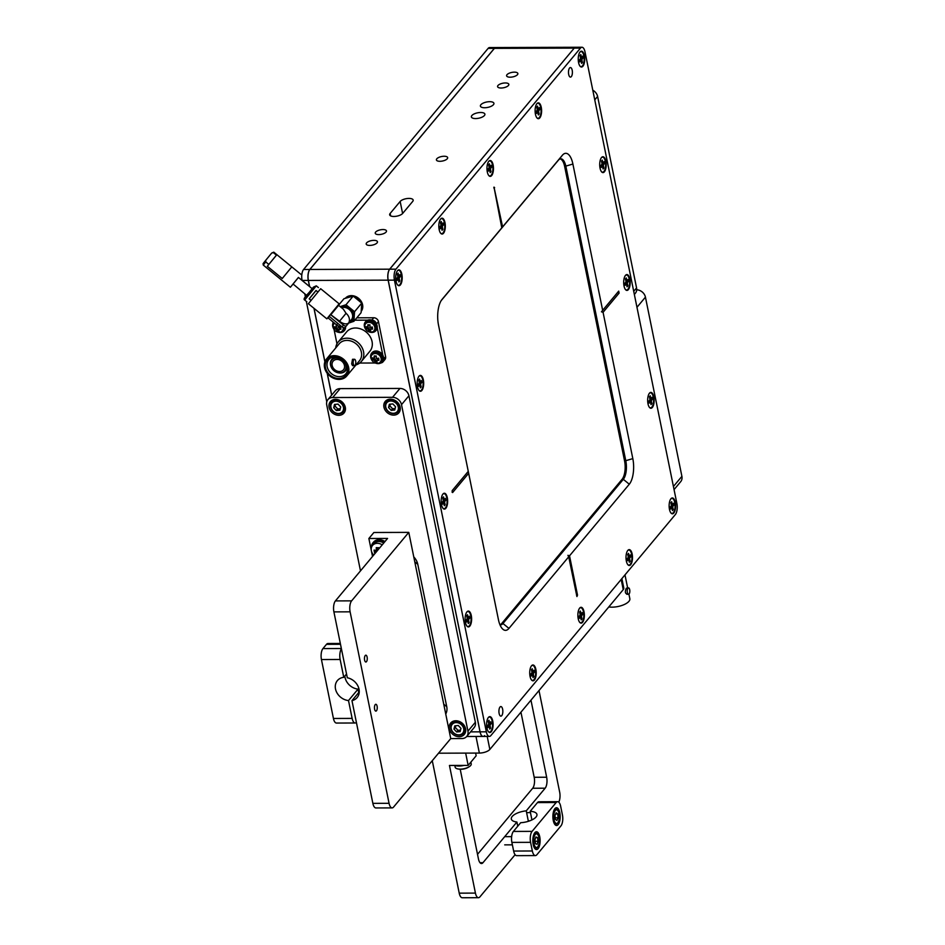 <?xml version="1.0" encoding="UTF-8"?>
<svg xmlns="http://www.w3.org/2000/svg" width="945" height="945" viewBox="0 0 945 945"><rect width="100%" height="100%" fill="white"/><g stroke="black" fill="none" stroke-linecap="round" stroke-linejoin="round"><path stroke-width="1.42" d="M408.949 198.415A6.875 2.752 -11.5 0 0 400.16 201.462L390.131 213.475A6.875 2.752 -11.5 0 0 389.659 214.822A6.875 2.752 -11.5 0 0 395.388 216.381A6.875 2.752 -11.5 0 0 402.664 213.428L412.705 201.415A6.875 2.752 -11.5 0 0 413.166 200.068A6.875 2.752 -11.5 0 0 408.949 198.415M378.744 234.596A5.741 2.292 -11.5 0 0 386.481 230.934A5.741 2.292 -11.5 0 0 382.961 229.552A5.741 2.292 -11.5 0 0 375.236 233.214A5.741 2.292 -11.5 0 0 378.744 234.596M501.11 88.015A5.741 2.292 -11.5 0 0 508.835 84.341A5.741 2.292 -11.5 0 0 505.315 82.959A5.741 2.292 -11.5 0 0 497.59 86.633A5.741 2.292 -11.5 0 0 501.11 88.015M475.607 118.562A6.898 2.764 -11.5 0 0 484.903 114.156A6.898 2.764 -11.5 0 0 480.674 112.49A6.898 2.764 -11.5 0 0 471.378 116.896A6.898 2.764 -11.5 0 0 475.607 118.562M484.631 107.742A6.898 2.764 -11.5 0 0 493.928 103.336A6.898 2.764 -11.5 0 0 489.699 101.682A6.898 2.764 -11.5 0 0 480.403 106.088A6.898 2.764 -11.5 0 0 484.631 107.742M369.719 245.416A5.741 2.292 -11.5 0 0 377.457 241.743A5.741 2.292 -11.5 0 0 373.936 240.361A5.741 2.292 -11.5 0 0 366.199 244.034A5.741 2.292 -11.5 0 0 369.719 245.416M439.933 161.3A5.741 2.292 -11.5 0 0 447.658 157.638A5.741 2.292 -11.5 0 0 444.138 156.256A5.741 2.292 -11.5 0 0 436.413 159.929A5.741 2.292 -11.5 0 0 439.933 161.3M510.135 77.195A5.741 2.292 -11.5 0 0 517.86 73.533A5.741 2.292 -11.5 0 0 514.34 72.151A5.741 2.292 -11.5 0 0 506.614 75.824A5.741 2.292 -11.5 0 0 510.135 77.195M581.955 47.25A8.198 3.367 89.8 0 0 580.49 48.089L395.943 269.16A8.198 3.367 89.8 0 0 394.431 280.133L486.332 731.82A8.198 3.367 89.8 0 0 489.368 736.415A8.198 3.367 89.8 0 0 490.845 735.588L675.38 514.505A8.198 3.367 89.8 0 0 676.892 503.531L584.99 51.845A8.198 3.367 89.8 0 0 581.955 47.25L575.718 47.274A8.198 3.367 89.8 0 0 574.253 48.1L389.647 269.183A8.198 3.367 89.8 0 0 388.135 280.157L480.036 731.843L388.135 280.157L308.365 280.429A8.198 3.367 -90.2 0 1 309.877 269.455L494.412 48.372A8.198 3.367 -90.2 0 1 495.889 47.545L575.659 47.274A8.198 3.367 89.8 0 0 574.194 48.1L494.412 48.372A8.198 3.367 -90.2 0 1 495.889 47.545L495.83 47.545A8.198 3.367 -90.2 0 1 495.853 47.545A8.198 3.367 -90.2 0 0 494.353 48.372A8.198 3.367 -90.2 0 1 495.83 47.545L489.593 47.557A8.198 3.367 -90.2 0 0 488.116 48.396L494.412 48.372L309.877 269.455L389.647 269.183A8.198 3.367 89.8 0 0 388.135 280.157L480.095 731.843A8.198 3.367 89.8 0 0 483.131 736.438A8.198 3.367 89.8 0 0 484.608 735.612M580.49 48.089L574.194 48.1A8.198 3.367 89.8 0 1 575.659 47.274A8.198 3.367 89.8 0 0 575.659 47.274L575.718 47.274A8.198 3.367 89.8 0 0 574.253 48.1L389.718 269.183A8.198 3.367 89.8 0 0 388.206 280.157L480.036 731.843A8.198 3.367 89.8 0 0 483.072 736.438A8.198 3.367 89.8 0 0 483.108 736.438L483.072 736.438A8.198 3.367 89.8 0 1 480.036 731.843L470.551 731.879M331.695 395.093L327.277 373.369L331.695 395.093M324.915 361.758L314.047 308.377L324.915 361.758M302.081 280.441L308.306 280.429L309.547 286.559L308.365 280.429L309.629 286.618L308.365 280.429A8.198 3.367 -90.2 0 1 309.877 269.455L494.353 48.372L309.818 269.455A8.198 3.367 -90.2 0 0 308.306 280.429A8.198 3.367 -90.2 0 1 309.818 269.455L303.581 269.479L488.116 48.396M621.881 578.6L623.794 588.026A8.198 3.284 168.5 0 1 623.239 589.633L489.853 749.432A8.198 3.284 168.5 0 1 479.363 753.07L438.539 753.2L465.661 753.106L468.153 765.391L449.454 765.45L475.429 893.096A8.198 3.367 89.8 0 0 478.465 897.691A8.198 3.367 89.8 0 0 479.93 896.864L515.119 854.705M569.575 68.028A4.784 1.961 89.8 0 0 568.536 73.403A4.784 1.961 89.8 0 0 570.461 77.1A4.784 1.961 89.8 0 0 571.323 76.616A4.784 1.961 89.8 0 0 572.351 71.241A4.784 1.961 89.8 0 0 570.426 67.544A4.784 1.961 89.8 0 0 569.575 68.028M499.999 707.049A4.784 1.961 89.8 0 0 498.972 712.435A4.784 1.961 89.8 0 0 500.897 716.133A4.784 1.961 89.8 0 0 501.748 715.649A4.784 1.961 89.8 0 0 502.787 710.262A4.784 1.961 89.8 0 0 500.862 706.565A4.784 1.961 89.8 0 0 499.999 707.049M629.842 279.011A7.926 3.248 89.8 0 0 625.448 275.42A7.926 3.248 89.8 0 0 624.019 285.981A7.926 3.248 89.8 0 0 625.495 289.583A7.926 3.248 89.8 0 0 629.228 288.13A7.926 3.248 89.8 0 0 629.842 279.011M582.557 622.342A7.926 3.248 89.8 0 0 584.022 611.746A7.926 3.248 89.8 0 0 579.663 608.107A7.926 3.248 89.8 0 0 579.628 608.155A7.926 3.248 89.8 0 0 577.867 615.242A7.926 3.248 89.8 0 0 579.675 622.306A7.926 3.248 89.8 0 0 582.557 622.342M441.492 504.654A7.926 3.248 89.8 0 0 442.957 508.256A7.926 3.248 89.8 0 0 446.702 506.803A7.926 3.248 89.8 0 0 447.304 497.684A7.926 3.248 89.8 0 0 442.91 494.093A7.926 3.248 89.8 0 0 441.492 504.654M653.81 396.841A7.926 3.248 89.8 0 0 649.416 393.25A7.926 3.248 89.8 0 0 647.998 403.81A7.926 3.248 89.8 0 0 649.463 407.413A7.926 3.248 89.8 0 0 653.208 405.96A7.926 3.248 89.8 0 0 653.81 396.841M534.421 680.022A7.926 3.248 89.8 0 0 535.874 669.414A7.926 3.248 89.8 0 0 531.527 665.776A7.926 3.248 89.8 0 0 531.492 665.823A7.926 3.248 89.8 0 0 529.72 672.911A7.926 3.248 89.8 0 0 531.539 679.987A7.926 3.248 89.8 0 0 534.421 680.022M417.513 386.824A7.926 3.248 89.8 0 0 418.989 390.427A7.926 3.248 89.8 0 0 422.722 388.974A7.926 3.248 89.8 0 0 423.336 379.855A7.926 3.248 89.8 0 0 418.942 376.264A7.926 3.248 89.8 0 0 417.513 386.824M675.285 502.397A7.926 3.248 89.8 0 0 670.891 498.806A7.926 3.248 89.8 0 0 669.473 509.367A7.926 3.248 89.8 0 0 670.938 512.97A7.926 3.248 89.8 0 0 674.683 511.517A7.926 3.248 89.8 0 0 675.285 502.397M491.294 731.678A7.926 3.248 89.8 0 0 492.758 721.082A7.926 3.248 89.8 0 0 488.4 717.444A7.926 3.248 89.8 0 0 488.364 717.491A7.926 3.248 89.8 0 0 486.592 724.579A7.926 3.248 89.8 0 0 488.411 731.654A7.926 3.248 89.8 0 0 491.294 731.678M396.038 281.267A7.926 3.248 89.8 0 0 397.514 284.87A7.926 3.248 89.8 0 0 401.247 283.417A7.926 3.248 89.8 0 0 401.849 274.298A7.926 3.248 89.8 0 0 397.467 270.707A7.926 3.248 89.8 0 0 396.038 281.267M605.863 161.182A7.926 3.248 89.8 0 0 601.469 157.591A7.926 3.248 89.8 0 0 600.051 168.151A7.926 3.248 89.8 0 0 601.516 171.754A7.926 3.248 89.8 0 0 605.261 170.301A7.926 3.248 89.8 0 0 605.863 161.182M630.705 564.673A7.926 3.248 89.8 0 0 632.158 554.065A7.926 3.248 89.8 0 0 627.799 550.439A7.926 3.248 89.8 0 0 627.764 550.474A7.926 3.248 89.8 0 0 626.003 557.562A7.926 3.248 89.8 0 0 627.811 564.637A7.926 3.248 89.8 0 0 630.705 564.673M465.46 622.495A7.926 3.248 89.8 0 0 466.936 626.086A7.926 3.248 89.8 0 0 470.669 624.633A7.926 3.248 89.8 0 0 471.283 615.526A7.926 3.248 89.8 0 0 466.889 611.935A7.926 3.248 89.8 0 0 465.46 622.495M440.618 219.004A7.926 3.248 89.8 0 0 440.583 219.039A7.926 3.248 89.8 0 0 438.823 226.127A7.926 3.248 89.8 0 0 440.642 233.202A7.926 3.248 89.8 0 0 443.524 233.238A7.926 3.248 89.8 0 0 444.977 222.63A7.926 3.248 89.8 0 0 440.618 219.004M488.766 161.323A7.926 3.248 89.8 0 0 488.73 161.371A7.926 3.248 89.8 0 0 486.958 168.458A7.926 3.248 89.8 0 0 488.778 175.534A7.926 3.248 89.8 0 0 491.66 175.569A7.926 3.248 89.8 0 0 493.125 164.962A7.926 3.248 89.8 0 0 488.766 161.323M536.902 103.655A7.926 3.248 89.8 0 0 536.866 103.69A7.926 3.248 89.8 0 0 535.106 110.778A7.926 3.248 89.8 0 0 536.914 117.853A7.926 3.248 89.8 0 0 539.796 117.889A7.926 3.248 89.8 0 0 541.261 107.281A7.926 3.248 89.8 0 0 536.902 103.655M580.029 51.987A7.926 3.248 89.8 0 0 579.994 52.034A7.926 3.248 89.8 0 0 578.234 59.122A7.926 3.248 89.8 0 0 580.041 66.185A7.926 3.248 89.8 0 0 582.923 66.221A7.926 3.248 89.8 0 0 584.388 55.625A7.926 3.248 89.8 0 0 580.029 51.987M501.795 227.839L493.999 187.11L502.598 226.883L562.369 155.263A19.136 7.843 -90.2 0 1 572.894 164.04L602.662 310.35L601.457 311.815L603.064 312.311L632.819 458.62A19.136 7.843 -90.2 0 1 629.299 484.218L569.528 555.825L567.933 555.329L568.725 556.794L508.953 628.401A19.136 7.843 -90.2 0 1 501.984 628.319A19.136 7.843 -90.2 0 1 498.428 619.625L438.504 325.045A19.136 7.843 -90.2 0 1 441.941 299.553A19.136 7.843 -90.2 0 1 442.024 299.447L502.598 226.883M618.703 291.131L617.912 292.111L619.105 293.092L618.703 291.131L602.662 310.35M619.105 293.092L603.064 312.311M568.725 556.794L576.922 596.567L577.513 595.102L569.528 555.825M452.206 490.597L452.62 492.546L468.661 473.315M452.218 490.585L468.271 471.354M486.332 731.82L480.095 731.843A8.198 3.367 89.8 0 0 483.131 736.438L489.368 736.415M395.943 269.16L389.718 269.183A8.198 3.367 89.8 0 0 388.206 280.157L394.431 280.133M560.22 158.89A13.667 5.599 -90.2 0 1 564.649 166.462L624.586 461.042A13.667 5.599 -90.2 0 1 622.07 479.328L501.712 623.511A13.667 5.599 -90.2 0 1 499.964 624.799A13.667 5.599 89.8 0 0 500.519 624.905A13.667 5.599 89.8 0 0 502.964 623.511L623.31 479.328A13.667 5.599 89.8 0 0 625.838 461.042L565.901 166.462A13.667 5.599 89.8 0 0 560.834 158.807A13.667 5.599 89.8 0 0 558.389 160.201L441.22 300.569M452.135 490.715L467.869 471.862M617.912 292.111L601.457 311.815M331.648 395.152L327.194 373.263L331.648 395.152M324.879 361.864L313.976 308.306L324.879 361.864M326.769 401.861L306.322 301.349M305.424 296.931L304.81 293.883M302.069 280.441A8.198 3.367 -90.2 0 1 303.581 269.479M345.492 298.136A10.253 8.399 39.9 0 1 358.533 298.301A10.253 8.399 39.9 0 1 361.321 311.141M345.598 298.1A10.253 8.399 39.9 0 1 352.45 296.222M353.962 296.553A10.253 8.399 39.9 0 1 358.131 298.785A10.253 8.399 39.9 0 1 361.155 302.447M317.886 292.005L316.032 290.481L315.394 291.225L309.204 298.844L311.059 300.368M316.067 290.517L309.239 298.88M308.377 303.735L320.662 288.709L339.137 303.817L326.852 318.831L308.377 303.735M331.152 314.354L338.605 305.318L343.366 309.216L346.047 313.315A8.198 6.721 39.9 0 1 348.776 322.777A8.08 4.63 -141 0 1 339.55 321.217L330.549 314.555L343.437 325.092A2.729 1.559 39 0 0 346.555 325.623L351.989 318.938A8.198 6.721 -140.1 0 0 350.229 310.385A8.198 6.721 -140.1 0 0 341.44 307.645M326.852 318.831L329.403 316.516M343.437 325.092L342.031 326.828L329.143 316.291L330.549 314.555M338.712 305.022L343.98 298.703L353.194 296.104L361.746 303.097L361.084 312.689L353.891 321.312L354.552 311.72L346 304.727L340.212 306.629M346 304.727L353.194 296.104M354.552 311.72L361.746 303.097M340.271 306.676A9.568 7.843 39.9 0 1 341.074 306.404A9.568 7.843 39.9 0 1 349.957 308.59A9.568 7.843 39.9 0 1 353.902 316.882A9.568 7.843 39.9 0 1 348.977 322.977L353.891 321.312M352.072 319.008L345.149 327.36A2.729 1.559 39 0 1 342.031 326.828M351.989 318.938L348.776 322.777M361.781 303.829A10.253 8.399 39.9 0 1 361.344 310.999M536.725 103.891A7.513 3.083 -90.2 0 1 540.741 107.47A7.513 3.083 -90.2 0 1 540.221 115.963A7.513 3.083 -90.2 0 1 536.772 117.664M539.134 113.979L538.532 111.026L539.737 109.585L539.335 107.624L538.13 109.065L537.528 106.123L536.725 107.08L537.327 110.022L536.122 111.463L536.524 113.435L537.729 111.994L538.331 114.936L539.134 113.979L538.13 113.955M536.512 111.002L538.532 111.026M536.217 111.912L537.729 111.994M537.138 109.112L538.13 109.065M537.232 109.549L539.737 109.585M488.577 161.56A7.513 3.083 -90.2 0 1 492.593 165.139A7.513 3.083 -90.2 0 1 492.085 173.644A7.513 3.083 -90.2 0 1 488.624 175.333M490.987 171.647L490.384 168.706L491.589 167.265L491.199 165.292L489.994 166.733L489.392 163.792L488.589 164.749L489.191 167.702L487.986 169.143L488.388 171.104L489.593 169.663L490.183 172.604L490.987 171.647L489.982 171.636M488.376 168.671L490.384 168.706M488.081 169.592L489.593 169.663M489.002 166.792L489.994 166.733M489.097 167.23L491.589 167.265M440.441 219.24A7.513 3.083 -90.2 0 1 444.457 222.819A7.513 3.083 -90.2 0 1 443.937 231.312A7.513 3.083 -90.2 0 1 440.488 233.013M442.851 229.316L442.248 226.375L443.453 224.934L443.051 222.973L441.847 224.414L441.256 221.461L440.453 222.429L441.043 225.371L439.838 226.812L440.24 228.773L441.445 227.332L442.047 230.285L442.851 229.316L441.847 229.304M440.228 226.351L442.248 226.375M439.933 227.261L441.445 227.332M440.866 224.461L441.847 224.414M440.949 224.898L443.453 224.934M397.313 270.908A7.513 3.083 -90.2 0 1 401.33 274.475A7.513 3.083 -90.2 0 1 400.81 282.98A7.513 3.083 -90.2 0 1 397.361 284.669M399.723 280.984L399.121 278.043L400.326 276.601L399.924 274.629L398.719 276.082L398.128 273.129L397.325 274.097L397.916 277.039L396.723 278.48L397.113 280.441L398.317 278.999L398.92 281.953L399.723 280.984L398.719 280.972M397.113 278.007L399.121 278.043M396.805 278.929L398.317 278.999M397.739 276.129L398.719 276.082M397.821 276.566L400.326 276.601M592.798 90.212A8.198 6.721 39.9 0 1 597.606 96.461L636.564 287.93A8.198 6.721 39.9 0 1 635.383 293.21L634.355 294.45M455.844 720.751A8.883 7.276 -140.1 0 0 450.647 723.043A8.883 7.276 -140.1 0 0 450.576 731.761A8.883 7.276 -140.1 0 0 459.093 736.71A8.883 7.276 -140.1 0 0 464.29 734.419A8.883 7.276 -140.1 0 0 464.361 725.701A8.883 7.276 -140.1 0 0 455.844 720.751M452.513 721.543A8.883 7.276 -140.1 0 0 452.218 723.291M390.415 399.168A8.883 7.276 -140.1 0 0 385.217 401.46A8.883 7.276 -140.1 0 0 385.147 410.177A8.883 7.276 -140.1 0 0 393.663 415.127A8.883 7.276 -140.1 0 0 398.861 412.835A8.883 7.276 -140.1 0 0 398.932 404.117A8.883 7.276 -140.1 0 0 390.415 399.168M387.084 399.959A8.883 7.276 -140.1 0 0 386.788 401.708M335.569 399.357A8.883 7.276 -140.1 0 0 330.372 401.637A8.883 7.276 -140.1 0 0 330.301 410.366A8.883 7.276 -140.1 0 0 338.818 415.316A8.883 7.276 -140.1 0 0 344.015 413.024A8.883 7.276 -140.1 0 0 344.086 404.295A8.883 7.276 -140.1 0 0 335.569 399.357M332.25 400.137A8.883 7.276 -140.1 0 0 331.943 401.885M443.772 704.308A8.198 6.721 -140.1 0 0 443.76 704.273L414.796 561.897A8.198 6.721 -140.1 0 0 414.784 561.85M327.903 399.629L335.333 390.746A8.198 6.721 39.9 0 1 340.129 388.631L399.959 388.43A8.198 6.721 39.9 0 1 408.937 395.766L475.359 722.264A8.198 6.721 39.9 0 1 474.177 727.544L466.759 736.427A8.198 6.721 -140.1 0 0 467.94 731.146L401.507 404.661A8.198 6.721 -140.1 0 0 392.529 397.313L332.699 397.526A8.198 6.721 -140.1 0 0 327.903 399.629A8.198 6.721 -140.1 0 0 326.722 404.909L360.494 570.874M350.111 611.828L333.904 611.887A8.198 3.367 -90.2 0 1 335.416 600.914L351.623 600.855A8.198 3.367 89.8 0 0 350.111 611.828L389.068 803.309A8.198 3.367 89.8 0 0 392.104 807.904A8.198 3.367 89.8 0 0 393.569 807.065L450.741 738.577L461.963 738.541A8.198 6.721 -140.1 0 0 466.759 736.427M413.78 556.924A13.667 11.198 39.9 0 1 417.773 564.283L446.737 706.659A13.667 11.198 39.9 0 1 445.745 714.03M343.484 411.524A8.883 7.276 -140.1 0 0 345.149 410.921M398.329 411.335A8.883 7.276 -140.1 0 0 399.995 410.732M463.759 732.918A8.883 7.276 -140.1 0 0 465.424 732.316M636.694 289.808A8.198 6.721 39.9 0 1 645.435 297.143L681.9 476.351A8.198 6.721 39.9 0 1 680.719 481.631L674.057 489.604M361.368 361.474L369.873 351.28A15.132 12.403 -140.1 0 0 369.991 336.42A15.132 12.403 -140.1 0 0 355.485 327.998A15.132 12.403 -140.1 0 0 346.638 331.884L338.133 342.078A15.132 12.403 39.9 0 1 346.98 338.192A15.132 12.403 39.9 0 1 361.486 346.614A15.132 12.403 39.9 0 1 361.368 361.474A15.132 12.403 39.9 0 1 356.005 364.888M335.723 347.961A15.132 12.403 39.9 0 1 338.133 342.078M326.462 359.065L339.196 343.803A13.206 10.832 39.9 0 1 346.921 340.401A13.206 10.832 39.9 0 1 359.584 347.76A13.206 10.832 39.9 0 1 359.478 360.73L346.744 375.992A13.206 10.832 39.9 0 1 339.019 379.394A13.206 10.832 39.9 0 1 326.356 372.035A13.206 10.832 39.9 0 1 326.462 359.065A13.206 10.832 39.9 0 1 334.187 355.663A13.206 10.832 39.9 0 1 346.85 363.022A13.206 10.832 39.9 0 1 346.744 375.992M353.312 363.884A3.189 1.311 -90.2 0 1 354.481 359.277A3.189 1.311 -90.2 0 1 355.663 361.073A3.189 1.311 -90.2 0 1 354.493 365.668A3.189 1.311 -90.2 0 1 353.312 363.884M354.493 365.668L352.544 365.68L351.658 363.884L352.52 359.289L354.481 359.277M334.365 356.548A12.214 10.017 39.9 0 1 336.621 356.761A12.214 10.017 39.9 0 1 347.181 365.573A12.214 10.017 39.9 0 1 338.83 378.496A12.214 10.017 39.9 0 1 325.458 367.57A12.214 10.017 39.9 0 1 334.365 356.548M336.987 356.844A11.104 9.107 -140.1 0 0 335.274 356.702A11.104 9.107 -140.1 0 0 328.777 359.561A11.104 9.107 -140.1 0 0 328.683 370.475A11.104 9.107 -140.1 0 0 339.338 376.653A11.104 9.107 -140.1 0 0 345.835 373.795A11.104 9.107 -140.1 0 0 347.051 365.242M346.803 364.687A8.954 7.347 39.9 0 1 345.575 370.747A8.954 7.347 39.9 0 1 340.342 373.051A8.954 7.347 39.9 0 1 338.688 372.897A8.954 7.347 39.9 0 1 338.487 372.862M331.022 366.625A8.954 7.347 39.9 0 1 330.939 366.436A8.954 7.347 39.9 0 1 331.825 359.277A8.954 7.347 39.9 0 1 337.07 356.962A8.954 7.347 39.9 0 1 337.566 356.986M339.846 372.968A8.351 6.851 39.9 0 1 338.298 372.826A8.351 6.851 39.9 0 1 331.081 366.802A8.351 6.851 39.9 0 1 336.798 357.966A8.351 6.851 39.9 0 1 345.941 365.443A8.351 6.851 39.9 0 1 339.846 372.968M337.093 359.419A6.733 5.516 39.9 0 1 343.543 363.163A6.733 5.516 39.9 0 1 343.484 369.779A6.733 5.516 39.9 0 1 339.55 371.515A6.733 5.516 39.9 0 1 333.089 367.77A6.733 5.516 39.9 0 1 333.148 361.155A6.733 5.516 39.9 0 1 337.093 359.419M356.808 317.815L373.747 317.756A4.3 3.532 39.9 0 1 378.461 321.607L385.595 356.714A4.3 3.532 39.9 0 1 384.981 359.49L382.997 361.864A4.3 3.532 39.9 0 1 380.87 362.951M375.189 362.998L359.726 363.045M383.575 358.923L383.611 359.1A4.3 3.532 39.9 0 1 382.997 361.864M371.775 320.142A4.3 3.532 39.9 0 1 376.476 323.993L376.5 324.111M377.232 327.75L382.831 355.285M354.812 320.201L367.688 320.154M332.888 323.462A4.3 3.532 39.9 0 1 333.16 322.056M336.963 343.791L334.058 329.462M374.208 355.899A7.147 3.059 -7.5 0 0 375.224 356.005A7.147 3.059 -7.5 0 0 376.311 356.029A7.843 2.989 -86.3 0 0 376.323 358.379A7.843 3.355 172.5 0 0 378.685 358.202A7.147 2.729 93.7 0 0 378.957 360.246A7.843 3.355 172.5 0 1 376.594 360.423A7.843 2.989 93.7 0 0 377.126 362.159A7.147 3.059 -7.5 0 1 376.039 362.124A7.147 3.059 -7.5 0 1 375.023 362.018A7.843 2.989 93.7 0 1 374.492 360.281A7.843 3.355 -7.5 0 1 372.649 359.844A7.147 2.729 93.7 0 1 372.377 357.801A7.843 3.355 -7.5 0 0 374.22 358.238A7.843 2.989 -86.3 0 1 374.208 355.899M371.113 358.12A5.469 4.477 39.9 0 1 371.952 354.942A5.469 4.477 39.9 0 1 375.508 353.548A5.469 4.477 39.9 0 1 381.201 358.769A5.469 4.477 39.9 0 1 380.351 361.947A5.469 4.477 39.9 0 1 376.795 363.341A5.469 4.477 39.9 0 1 371.113 358.12M371.952 354.942L372.755 353.985A5.469 4.477 39.9 0 1 378.142 353.017A5.469 4.477 39.9 0 1 381.993 357.812A5.469 4.477 39.9 0 1 381.154 360.99L380.351 361.947M373.204 358.049L373.334 359.017L375.437 359.159L375.023 362.018M375.437 359.159L374.492 360.281M373.334 359.017L372.649 359.844M375.023 355.981L374.22 358.238M378.803 359.372L377.539 359.289L376.594 360.423M375.708 361.191L376.807 361.273M375.756 363.175A6.828 5.599 -140.1 0 0 380.67 363.057A6.828 5.599 -140.1 0 0 382.205 361.864A6.828 5.599 -140.1 0 0 381.39 353.997A6.828 5.599 -140.1 0 0 373.24 351.906A6.828 5.599 -140.1 0 0 371.704 353.099A6.828 5.599 -140.1 0 0 371.574 359.679M382.347 361.675A6.828 5.599 -140.1 0 0 382.501 361.498A6.828 5.599 -140.1 0 0 381.697 353.643A6.828 5.599 -140.1 0 0 373.535 351.54A6.828 5.599 -140.1 0 0 372.011 352.745A6.828 5.599 -140.1 0 0 371.869 352.922M367.865 324.714A7.147 3.059 -7.5 0 0 368.881 324.82A7.147 3.059 -7.5 0 0 369.967 324.856A7.843 2.989 -86.3 0 0 369.979 327.206A7.843 3.355 172.5 0 0 372.342 327.029A7.147 2.729 93.7 0 0 372.613 329.073A7.843 3.355 172.5 0 1 370.251 329.25A7.843 2.989 93.7 0 0 370.783 330.974A7.147 3.059 -7.5 0 1 369.696 330.951A7.147 3.059 -7.5 0 1 368.68 330.844A7.843 2.989 93.7 0 1 368.148 329.108A7.843 3.355 -7.5 0 1 366.306 328.659A7.147 2.729 93.7 0 1 366.034 326.627A7.843 3.355 -7.5 0 0 367.877 327.064A7.843 2.989 -86.3 0 1 367.865 324.714M364.77 326.935A5.469 4.477 39.9 0 1 365.609 323.769A5.469 4.477 39.9 0 1 369.164 322.363A5.469 4.477 39.9 0 1 374.858 327.596A5.469 4.477 39.9 0 1 374.007 330.774A5.469 4.477 39.9 0 1 370.452 332.167A5.469 4.477 39.9 0 1 364.77 326.935M365.609 323.769L366.412 322.8A5.469 4.477 39.9 0 1 371.798 321.843A5.469 4.477 39.9 0 1 375.649 326.627A5.469 4.477 39.9 0 1 374.811 329.805L374.007 330.774M366.861 326.875L366.991 327.844L369.093 327.974L368.68 330.844M369.093 327.974L368.148 329.108M366.991 327.844L366.306 328.659M368.68 324.808L367.877 327.064M372.46 328.198L371.196 328.116L370.251 329.25M369.365 330.018L370.464 330.088M335.203 326.982L334.648 328.765A7.147 2.729 93.7 0 1 334.376 326.734A7.843 3.355 -7.5 0 0 336.219 327.171A7.843 2.989 -86.3 0 1 336.207 324.82A7.147 3.059 -7.5 0 0 336.621 324.879L337.802 323.379M343.165 327.513A5.469 4.477 39.9 0 1 343.189 327.702A5.469 4.477 39.9 0 1 342.35 330.88A5.469 4.477 39.9 0 1 338.794 332.274A5.469 4.477 39.9 0 1 333.101 327.053A5.469 4.477 39.9 0 1 333.951 323.875A5.469 4.477 39.9 0 1 334.624 323.249M334.648 328.765A7.843 3.355 -7.5 0 0 336.491 329.214A7.843 2.989 93.7 0 0 337.022 330.951A7.147 3.059 -7.5 0 0 338.038 331.057A7.147 3.059 -7.5 0 0 339.125 331.081A7.843 2.989 93.7 0 1 338.593 329.356A7.843 3.355 172.5 0 0 340.956 329.179A7.147 2.729 93.7 0 1 340.684 327.135A7.843 3.355 172.5 0 1 338.322 327.313A7.843 2.989 -86.3 0 1 338.286 325.93M344.015 327.726A5.469 4.477 39.9 0 1 343.153 329.911L342.35 330.88M335.333 327.95L337.436 328.08L337.022 330.951M337.436 328.08L336.491 329.214M337.058 325.21L336.219 327.171M340.802 328.305L339.538 328.222L338.593 329.356M337.708 330.124L338.806 330.195M369.412 331.99A6.828 5.599 -140.1 0 0 374.326 331.884A6.828 5.599 -140.1 0 0 375.862 330.679A6.828 5.599 -140.1 0 0 375.047 322.824A6.828 5.599 -140.1 0 0 366.896 320.721A6.828 5.599 -140.1 0 0 365.361 321.926A6.828 5.599 -140.1 0 0 365.231 328.506M376.004 330.502A6.828 5.599 -140.1 0 0 376.157 330.325A6.828 5.599 -140.1 0 0 375.354 322.469A6.828 5.599 -140.1 0 0 367.203 320.367A6.828 5.599 -140.1 0 0 365.668 321.572A6.828 5.599 -140.1 0 0 365.526 321.749M337.755 332.097A6.828 5.599 -140.1 0 0 342.669 331.99A6.828 5.599 -140.1 0 0 344.193 330.785A6.828 5.599 -140.1 0 0 345.291 327.194M344.346 330.608A6.828 5.599 -140.1 0 0 344.5 330.431A6.828 5.599 -140.1 0 0 345.598 326.828M333.49 322.316A6.828 5.599 -140.1 0 0 333.573 328.612M343.389 409.846A6.828 5.599 -140.1 0 0 338.629 401.731A6.828 5.599 -140.1 0 0 330.998 404.826A6.828 5.599 -140.1 0 0 335.758 412.93A6.828 5.599 -140.1 0 0 343.389 409.846M330.632 404.271A7.513 6.166 39.9 0 1 331.671 402.216A7.513 6.166 39.9 0 1 340.259 401.495A7.513 6.166 39.9 0 1 344.263 409.799A7.513 6.166 39.9 0 1 343.212 411.843A7.513 6.166 39.9 0 1 334.636 412.575A7.513 6.166 39.9 0 1 330.632 404.271M333.691 407.697L336.373 410.567L339.881 410.201L340.708 406.976L338.026 404.094L334.506 404.46L333.691 407.697L335.038 406.066L337.719 408.949L336.373 410.567M335.475 404.365L335.038 406.066M337.719 408.949L340.271 408.677M398.235 409.657A6.828 5.599 -140.1 0 0 393.474 401.542A6.828 5.599 -140.1 0 0 385.843 404.637A6.828 5.599 -140.1 0 0 390.604 412.752A6.828 5.599 -140.1 0 0 398.235 409.657M385.477 404.082A7.513 6.166 39.9 0 1 386.517 402.027A7.513 6.166 39.9 0 1 395.104 401.306A7.513 6.166 39.9 0 1 399.097 409.61A7.513 6.166 39.9 0 1 398.058 411.666A7.513 6.166 39.9 0 1 389.482 412.386A7.513 6.166 39.9 0 1 385.477 404.082M388.525 407.508L391.218 410.378L394.726 410.024L395.553 406.787L392.872 403.917L389.352 404.271L388.525 407.508L389.883 405.889L392.565 408.76L391.218 410.378M390.32 404.176L389.883 405.889M392.565 408.76L395.116 408.5M463.664 731.241A6.828 5.599 -140.1 0 0 458.904 723.126A6.828 5.599 -140.1 0 0 451.273 726.221A6.828 5.599 -140.1 0 0 456.033 734.336A6.828 5.599 -140.1 0 0 463.664 731.241M450.907 725.665A7.513 6.166 39.9 0 1 451.946 723.61A7.513 6.166 39.9 0 1 460.522 722.89A7.513 6.166 39.9 0 1 464.527 731.194A7.513 6.166 39.9 0 1 463.487 733.249A7.513 6.166 39.9 0 1 454.911 733.97A7.513 6.166 39.9 0 1 450.907 725.665M453.954 729.091L456.636 731.962L460.144 731.607L460.971 728.371L458.29 725.5L454.781 725.854L453.954 729.091L455.313 727.473L457.994 730.343L456.636 731.962M455.75 725.76L455.313 727.473M457.994 730.343L460.534 730.083M263.253 265.061L263.1 263.596L265.817 260.194L265.758 261.919L263.253 265.061L290.387 287.256L292.95 284.197M312.157 288.686L298.407 277.44L293.044 283.984L306.664 295.395M298.443 277.476L290.387 287.256M266.313 267.565L281.256 279.779M273.377 252.634L271.699 253.047L273.79 252.161L273.377 252.634L276.436 255.138L276.861 254.666L291.804 266.88L282.26 278.503L267.317 266.289L268.817 264.423L265.758 261.919M271.699 253.047L265.817 260.194M276.436 255.138L268.817 264.423M276.861 254.666L267.317 266.289M608.804 606.938A13.206 5.28 -11.5 0 0 612.053 607.162A13.206 5.28 -11.5 0 0 629.842 598.728L628.909 594.145M629.11 593.956A3.189 1.311 -90.2 0 1 628.543 594.287A3.189 1.311 -90.2 0 1 627.256 591.806A3.189 1.311 -90.2 0 1 627.941 588.215A3.189 1.311 -90.2 0 1 628.519 587.896A3.189 1.311 -90.2 0 1 629.795 590.365A3.189 1.311 -90.2 0 1 629.11 593.956M627.445 593.968C625.165 593.862 624.775 591.948 626.287 588.227L628.519 587.896M375.224 704.627A3.414 1.406 89.8 0 0 374.492 708.466A3.414 1.406 89.8 0 0 375.862 711.112A3.414 1.406 89.8 0 0 376.476 710.77A3.414 1.406 89.8 0 0 377.209 706.919A3.414 1.406 89.8 0 0 375.838 704.285A3.414 1.406 89.8 0 0 375.224 704.627M365.242 655.535A3.414 1.406 89.8 0 0 364.498 659.374A3.414 1.406 89.8 0 0 365.869 662.02A3.414 1.406 89.8 0 0 366.483 661.665A3.414 1.406 89.8 0 0 367.227 657.826A3.414 1.406 89.8 0 0 365.845 655.18A3.414 1.406 89.8 0 0 365.242 655.535M333.904 611.887L347.311 677.778A13.017 10.667 -140.1 0 1 357.895 685.94A13.017 10.667 -140.1 0 1 357.139 697.564A13.017 10.667 -140.1 0 1 351.965 700.647L372.862 803.356L389.068 803.309M351.623 600.855L408.783 532.378L373.889 532.496L368.869 538.496L387.568 538.437L335.416 600.914M368.869 538.496L371.35 550.675M371.361 550.758L372.519 556.463M392.104 807.904L375.897 807.951A8.198 3.367 -90.2 0 1 372.862 803.356M359.242 691.917L351.965 700.647M408.783 532.378L450.741 738.577M333.431 718.46L352.131 718.401A8.198 3.367 89.8 0 0 355.166 722.996L336.467 723.055A8.198 3.367 -90.2 0 1 333.431 718.46L321.442 659.539A8.198 3.367 -90.2 0 1 322.954 648.577L326.486 644.336A8.198 3.367 -90.2 0 1 327.962 643.51L340.33 643.462M358.746 692.52L358.049 689.118A13.017 10.667 39.9 0 1 344.854 676.018M352.131 718.401L348.504 700.564L358.049 689.118M355.166 722.996A8.198 3.367 89.8 0 0 356.395 722.417M341.417 648.825A8.198 3.367 89.8 0 0 340.141 659.48L321.442 659.539M346.543 673.998L343.767 677.317L340.141 659.48M343.767 677.317A13.017 10.667 -140.1 0 0 337.389 680.589A13.017 10.667 -140.1 0 0 336.94 692.803A13.017 10.667 -140.1 0 0 348.504 700.564M373.251 542.465A9.568 7.843 39.9 0 1 373.499 542.158A9.568 7.843 39.9 0 1 384.946 541.568M371.444 547.521A9.568 7.843 39.9 0 1 372.991 542.761A9.568 7.843 39.9 0 1 384.45 542.17M373.688 555.058A8.198 6.721 39.9 0 1 371.302 550.451A8.198 6.721 39.9 0 1 372.543 545.43A8.198 6.721 39.9 0 1 377.61 543.328A8.198 6.721 39.9 0 1 382.217 544.84M378.91 548.809A14.825 5.859 91.8 0 1 378.851 547.71A14.281 5.918 170.5 0 1 376.252 547.627A14.825 5.859 91.8 0 0 376.476 550.403A14.825 6.143 170.5 0 1 374.078 550.073A14.281 5.646 91.8 0 0 374.267 551.372A14.281 5.646 91.8 0 0 374.503 552.612A14.825 6.143 170.5 0 0 375.578 552.79M372.543 545.43L374.043 543.635A8.198 6.721 39.9 0 1 379.11 541.52A8.198 6.721 39.9 0 1 383.729 543.044M377.894 547.71L376.476 550.403M377.055 551.029L375.862 550.994L374.503 552.612M375.744 550.333L375.862 550.994M558.779 802.175A8.198 3.367 89.8 0 0 559.676 792.17L539.004 690.559M530.972 700.174L546.659 777.239A8.198 3.367 -90.2 0 1 545.147 788.201L526.247 810.845A13.017 5.209 -11.5 0 0 511.316 819.031A13.017 5.209 -11.5 0 0 516.903 822.032L517.754 826.213M528.373 821.311L526.247 810.845M475.63 753.082L476.174 755.776L468.153 765.391M516.903 822.032L482.966 862.702A8.198 3.367 -90.2 0 1 481.489 863.529A8.198 3.367 -90.2 0 1 478.453 858.934L460.203 769.23M478.465 897.691L462.259 897.75A8.198 3.367 -90.2 0 1 459.223 893.155L432.278 760.701M477.52 854.327L532.685 788.248A8.198 3.367 89.8 0 0 534.185 777.274L520.943 712.187M553.274 820.532A8.883 3.638 89.8 0 0 556.57 825.505A8.883 3.638 89.8 0 0 559.794 812.724A8.883 3.638 89.8 0 0 556.51 807.739A8.883 3.638 89.8 0 0 553.274 820.532M533.216 844.558A8.883 3.638 89.8 0 0 536.512 849.543A8.883 3.638 89.8 0 0 539.737 836.75A8.883 3.638 89.8 0 0 536.453 831.777A8.883 3.638 89.8 0 0 533.216 844.558M532.094 831.364A8.198 3.367 89.8 0 0 530.582 842.338L511.883 842.397A8.198 3.367 -90.2 0 1 513.395 831.435L532.094 831.364L556.168 802.529L537.469 802.588A8.198 3.367 -90.2 0 1 538.933 801.762L557.633 801.691A8.198 3.367 89.8 0 0 556.168 802.529M511.883 842.397L513.643 851.055L532.342 850.984L530.582 842.338M532.342 850.984A8.198 3.367 89.8 0 0 535.378 855.579A8.198 3.367 89.8 0 0 536.855 854.752L560.917 825.918A8.198 3.367 89.8 0 0 562.429 814.944L560.668 806.286A8.198 3.367 89.8 0 0 557.633 801.691M513.395 831.435L520.683 822.705A13.017 5.209 -11.5 0 0 536.937 814.425A13.017 5.209 -11.5 0 0 530.18 811.318L537.469 802.588M535.378 855.579L516.679 855.65A8.198 3.367 -90.2 0 1 513.643 851.055M530.18 811.318L531.929 819.917M553.805 818.098A6.828 2.8 89.8 0 0 557.822 822.729A6.828 2.8 89.8 0 0 559.263 815.145A6.828 2.8 89.8 0 0 557.774 810.515A6.828 2.8 89.8 0 0 554.798 811.235A6.828 2.8 89.8 0 0 553.805 818.098M557.574 822.989A7.513 3.083 -90.2 0 1 557.326 823.331A7.513 3.083 -90.2 0 1 555.943 824.146A7.513 3.083 -90.2 0 1 553.215 820.213M557.727 813.964L556.18 812.771L554.987 815.441L555.353 819.291L556.9 820.473L558.082 817.815L557.727 813.964L555.648 813.964M553.191 813.054A7.513 3.083 -90.2 0 1 555.884 809.109A7.513 3.083 -90.2 0 1 557.278 809.912A7.513 3.083 -90.2 0 1 557.526 810.243M555.211 817.815L558.082 817.815M533.878 843.176A6.828 2.8 89.8 0 0 537.764 846.755A6.828 2.8 89.8 0 0 539.075 838.132A6.828 2.8 89.8 0 0 537.717 834.541A6.828 2.8 89.8 0 0 534.575 835.616A6.828 2.8 89.8 0 0 533.878 843.176M537.516 847.027A7.513 3.083 -90.2 0 1 537.268 847.37A7.513 3.083 -90.2 0 1 535.886 848.173A7.513 3.083 -90.2 0 1 533.157 844.239M537.481 837.565L535.874 836.986L534.882 840.081L535.484 843.743L537.091 844.322L538.083 841.227L537.481 837.565L535.685 837.565M533.134 837.093A7.513 3.083 -90.2 0 1 535.827 833.136A7.513 3.083 -90.2 0 1 537.221 833.939A7.513 3.083 -90.2 0 1 537.469 834.281M535.071 841.239L538.083 841.227M454.864 765.426A9.568 3.827 -11.5 0 0 464.054 765.403M454.805 765.426L455.159 767.163A8.198 3.284 -11.5 0 0 457.604 768.876A8.198 3.284 -11.5 0 0 460.451 769.124A8.198 3.284 -11.5 0 0 469.653 766.419A8.198 3.284 -11.5 0 0 470.775 765.367A8.198 3.284 -11.5 0 0 471.224 763.891L470.87 762.131A9.568 3.827 -11.5 0 0 471.437 761.457M579.852 52.223A7.513 3.083 -90.2 0 1 583.892 55.944A7.513 3.083 -90.2 0 1 582.474 65.855A7.513 3.083 -90.2 0 1 579.887 65.996M579.805 61.886L581.01 60.445L581.6 63.398L582.404 62.429L581.801 59.488L583.006 58.047L582.616 56.086L581.411 57.527L580.809 54.574L580.006 55.542L580.608 58.484L579.403 59.925L579.805 61.886M579.498 60.374L581.01 60.445M580.419 57.574L581.411 57.527M580.513 58.011L583.006 58.047M579.793 59.464L581.801 59.488M581.399 62.417L582.404 62.429M601.327 157.78A7.513 3.083 -90.2 0 1 605.367 161.5A7.513 3.083 -90.2 0 1 603.949 171.411A7.513 3.083 -90.2 0 1 601.374 171.553M601.28 167.454L602.485 166.013L603.075 168.954L603.879 167.997L603.288 165.044L604.481 163.603L604.091 161.642L602.886 163.083L602.284 160.142L601.481 161.099L602.083 164.04L600.878 165.481L601.28 167.454M600.973 165.93L602.485 166.013M601.894 163.131L602.886 163.083M601.989 163.568L604.481 163.603M601.268 165.021L603.288 165.044M602.886 167.974L603.879 167.997M625.295 275.621A7.513 3.083 -90.2 0 1 629.335 279.33A7.513 3.083 -90.2 0 1 627.929 289.253A7.513 3.083 -90.2 0 1 625.342 289.383M625.247 285.284L626.452 283.843L627.055 286.784L627.858 285.827L627.256 282.874L628.46 281.433L628.059 279.472L626.854 280.913L626.251 277.972L625.46 278.929L626.051 281.882L624.846 283.323L625.247 285.284M624.94 283.772L626.452 283.843M625.874 280.972L626.854 280.913M625.956 281.397L628.46 281.433M625.236 282.85L627.256 282.874M626.854 285.815L627.858 285.827M649.274 393.451A7.513 3.083 -90.2 0 1 653.314 397.16A7.513 3.083 -90.2 0 1 651.896 407.082A7.513 3.083 -90.2 0 1 649.321 407.224M649.227 403.113L650.432 401.672L651.022 404.614L651.826 403.657L651.223 400.715L652.428 399.274L652.038 397.302L650.833 398.743L650.231 395.801L649.428 396.758L650.03 399.711L648.825 401.152L649.227 403.113M648.92 401.601L650.432 401.672M649.841 398.802L650.833 398.743M649.936 399.239L652.428 399.274M649.215 400.68L651.223 400.715M650.833 403.645L651.826 403.657M531.338 666.024A7.513 3.083 -90.2 0 1 535.354 669.592A7.513 3.083 -90.2 0 1 534.835 678.097A7.513 3.083 -90.2 0 1 531.385 679.786M531.444 669.698L532.047 672.639L530.842 674.08L531.244 676.053L532.448 674.612L533.039 677.553L533.842 676.596L533.252 673.643L534.457 672.202L534.055 670.241L532.85 671.682L532.248 668.741L531.444 669.698M531.858 671.741L532.85 671.682M531.952 672.167L534.457 672.202M531.232 673.62L533.252 673.643M532.85 676.585L533.842 676.596M530.936 674.541L532.448 674.612M418.789 376.464A7.513 3.083 -90.2 0 1 422.84 380.173A7.513 3.083 -90.2 0 1 421.423 390.096A7.513 3.083 -90.2 0 1 418.836 390.226M421.352 380.563L420.147 382.004L419.545 379.051L418.753 380.02L419.344 382.961L418.139 384.402L418.54 386.363L419.745 384.922L420.348 387.875L421.151 386.907L420.549 383.965L421.753 382.524L421.352 380.563M419.167 382.052L420.147 382.004M419.249 382.489L421.753 382.524M418.529 383.942L420.549 383.965M420.147 386.895L421.151 386.907M418.233 384.851L419.745 384.922M579.474 608.344A7.513 3.083 -90.2 0 1 583.49 611.923A7.513 3.083 -90.2 0 1 582.982 620.428A7.513 3.083 -90.2 0 1 579.521 622.117M579.592 612.029L580.183 614.971L578.978 616.412L579.38 618.373L580.584 616.931L581.187 619.885L581.99 618.916L581.388 615.975L582.592 614.534L582.191 612.573L580.986 614.014L580.395 611.061L579.592 612.029M580.006 614.061L580.986 614.014M580.088 614.498L582.592 614.534M579.368 615.951L581.388 615.975M580.986 618.904L581.99 618.916M579.072 616.861L580.584 616.931M442.768 494.294A7.513 3.083 -90.2 0 1 446.808 498.015A7.513 3.083 -90.2 0 1 445.39 507.926A7.513 3.083 -90.2 0 1 442.815 508.067M445.331 498.393L444.126 499.834L443.524 496.881L442.721 497.85L443.323 500.791L442.118 502.232L442.52 504.205L443.725 502.752L444.315 505.705L445.119 504.736L444.528 501.795L445.721 500.354L445.331 498.393M443.134 499.881L444.126 499.834M443.229 500.318L445.721 500.354M442.508 501.771L444.528 501.795M444.126 504.724L445.119 504.736M442.213 502.681L443.725 502.752M627.622 550.675A7.513 3.083 -90.2 0 1 631.638 554.254A7.513 3.083 -90.2 0 1 631.118 562.747A7.513 3.083 -90.2 0 1 627.669 564.448M627.728 554.349L628.33 557.302L627.126 558.743L627.527 560.704L628.732 559.263L629.323 562.204L630.126 561.247L629.524 558.306L630.728 556.853L630.339 554.892L629.134 556.333L628.531 553.392L627.728 554.349M628.141 556.392L629.134 556.333M628.236 556.829L630.728 556.853M627.515 558.271L629.524 558.306M629.122 561.236L630.126 561.247M627.22 559.192L628.732 559.263M466.735 612.124A7.513 3.083 -90.2 0 1 470.775 615.845A7.513 3.083 -90.2 0 1 469.37 625.755A7.513 3.083 -90.2 0 1 466.783 625.897M469.299 616.223L468.094 617.664L467.491 614.722L466.7 615.679L467.291 618.621L466.086 620.074L466.487 622.034L467.692 620.593L468.295 623.535L469.098 622.578L468.496 619.625L469.7 618.184L469.299 616.223M467.113 617.723L468.094 617.664M467.196 618.148L469.7 618.184M466.476 619.601L468.496 619.625M468.094 622.566L469.098 622.578M466.18 620.522L467.692 620.593M670.749 499.007A7.513 3.083 -90.2 0 1 674.765 502.586A7.513 3.083 -90.2 0 1 674.246 511.08A7.513 3.083 -90.2 0 1 670.796 512.781M670.855 502.681L671.458 505.634L670.253 507.075L670.655 509.036L671.848 507.595L672.45 510.548L673.253 509.579L672.651 506.638L673.856 505.197L673.454 503.224L672.249 504.677L671.659 501.724L670.855 502.681M671.269 504.724L672.249 504.677M671.352 505.162L673.856 505.197M670.643 506.603L672.651 506.638M672.249 509.568L673.253 509.579M670.336 507.524L671.848 507.595M488.211 717.68A7.513 3.083 -90.2 0 1 492.262 721.401A7.513 3.083 -90.2 0 1 490.845 731.312A7.513 3.083 -90.2 0 1 488.258 731.454M490.774 721.779L489.569 723.22L488.978 720.279L488.175 721.236L488.766 724.189L487.561 725.63L487.963 727.591L489.167 726.15L489.77 729.091L490.573 728.134L489.971 725.181L491.176 723.74L490.774 721.779M488.589 723.279L489.569 723.22M488.671 723.705L491.176 723.74M487.951 725.158L489.971 725.181M489.569 728.122L490.573 728.134M487.655 726.079L489.167 726.15M402.605 213.499L400.16 201.462M390.616 215.885L390.131 213.475M623.239 589.633L621.172 579.45M489.853 749.432L487.207 736.427M479.363 753.07L475.985 736.462M564.649 166.462L572.894 164.04M624.586 461.042L632.819 458.62M622.07 479.328L623.31 479.328L629.299 484.218M501.712 623.511L502.964 623.511L508.953 628.401M562.369 155.263L558.389 160.201M452.62 492.546L452.017 492.05M577.513 595.102L576.58 595.433M493.762 187.89L494.613 187.606M304.703 300.026C301.927 298.703 309.558 292.974 313.468 287.091L316.291 285.851L304.703 300.026L306.818 301.75M313.457 287.103L305.424 297.037M339.55 321.217L346.047 313.315M346.555 325.623L345.149 327.36M597.606 96.461L594.759 99.863M636.564 287.93L633.717 291.343M467.94 731.146L475.359 722.264M401.507 404.661L408.937 395.766M392.529 397.313L399.959 388.43M332.699 397.526L340.129 388.631M446.737 706.659L443.76 704.273M414.796 561.897L417.773 564.283M645.435 297.143L636.965 307.302M681.9 476.351L673.419 486.498M385.595 356.714L383.611 359.1M378.461 321.607L376.476 323.993M373.747 317.756L371.763 320.131M340.495 644.289L326.486 644.336M322.954 648.577L341.358 648.518M459.223 893.155L475.429 893.096M545.147 788.201L532.685 788.248M480.013 862.714L482.966 862.702M534.185 777.274L546.659 777.239M466.7 736.498L483.072 736.438M328.222 318.016L336.621 324.879A8.198 8.198 0 0 0 341.913 326.734M338.605 305.318L339.137 303.817M316.291 285.851L318.406 287.575M333.88 356.808L331.825 359.277M347.63 368.29L345.575 370.747M333.951 323.875L334.53 323.178M333.916 399.534L331.671 402.216M345.457 409.173L343.212 411.843M388.761 399.345L386.517 402.027M400.302 408.984L398.058 411.666M454.179 720.941L451.946 723.61M465.72 730.568L463.487 733.249M273.79 252.161L300.935 274.357M628.543 594.287L626.807 594.287M624.988 574.879L627.634 587.896M373.499 542.158L372.991 542.761M557.822 822.729L557.326 823.331M528.279 820.815L529.814 820.815M554.62 824.146L555.943 824.146M554.573 809.109L555.884 809.109M526.601 812.629L530.44 812.617M557.774 810.515L557.278 809.912M537.764 846.755L537.268 847.37M504.713 844.865L512.379 844.842M534.563 848.173L535.886 848.173M534.516 833.147L535.827 833.136M504.701 836.668L511.647 836.644M537.717 834.541L537.221 833.939M457.604 768.876A14.896 14.896 0 0 0 469.653 766.419"/></g></svg>
